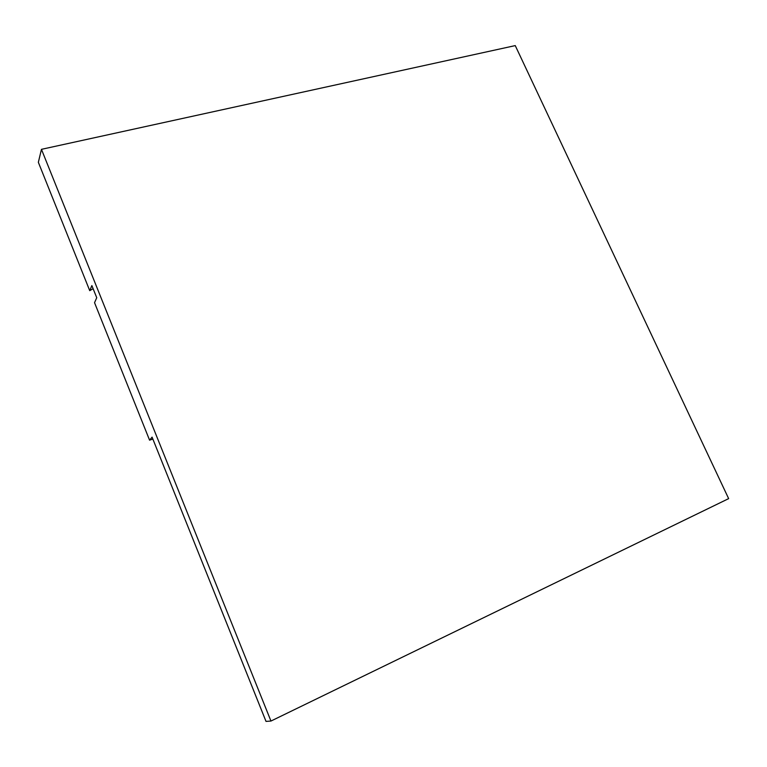 <?xml version="1.0" encoding="UTF-8"?>
<svg xmlns="http://www.w3.org/2000/svg" width="767" height="767" viewBox="0 0 767 767"><rect width="100%" height="100%" fill="white"/><g stroke="black" fill="none" stroke-linecap="round" stroke-linejoin="round"><path stroke-width="1.15" d="M152.854 439.04L149.584 440.181L94.542 302.687L96.738 297.721L91.867 285.583L89.739 290.674L93.104 288.67M89.739 290.674L38.35 162.307L41.456 149.335L515.251 45.598L728.65 498.627L270.952 721.047L266.015 721.402L152.077 437.123L149.584 440.181M270.952 721.047L41.456 149.335"/></g></svg>
